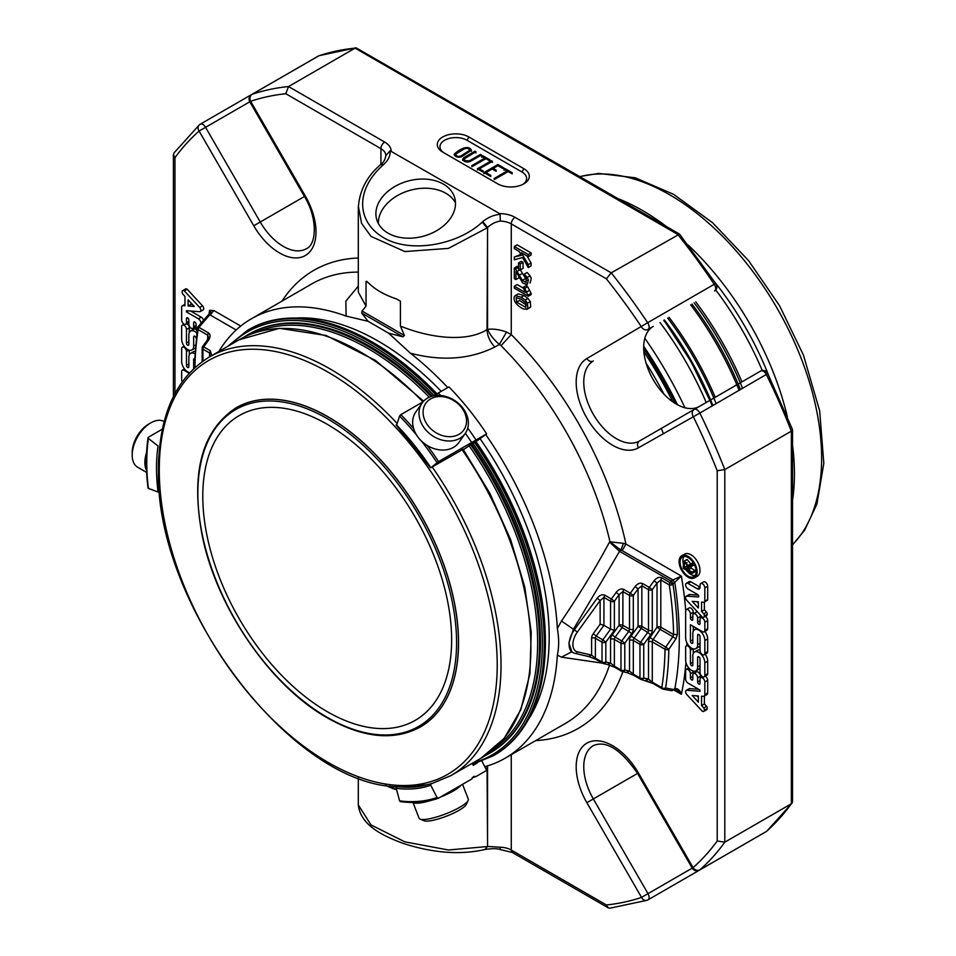 <?xml version="1.0" encoding="UTF-8"?>
<svg xmlns="http://www.w3.org/2000/svg" width="956" height="956" viewBox="0 0 956 956"><rect width="100%" height="100%" fill="white"/><g stroke="black" fill="none" stroke-linecap="round" stroke-linejoin="round"><path stroke-width="1.43" d="M327.215 711.658A175.964 101.587 -120 0 0 415.191 720.37A175.964 101.587 -120 0 0 442.162 579.36A175.964 101.587 -120 0 0 327.215 424.309A175.964 101.587 -120 0 0 239.227 415.585A175.964 101.587 -120 0 0 212.256 556.595A175.964 101.587 -120 0 0 327.215 711.658M412.968 802.454L419.087 818.217A26.386 5.581 -21.2 0 0 419.445 818.718A26.386 5.581 -21.2 0 0 420.102 819.113L424.058 820.75A23.219 4.911 -21.2 0 0 446.583 816.137A23.219 4.911 -21.2 0 0 466.337 804.343L468.141 800.471A26.386 5.581 -21.2 0 0 468.297 799.12L462.549 784.326M164.145 421.572L164.05 421.524A26.386 15.236 120 0 0 150.845 422.827L148.61 424.117A23.219 13.408 120 0 0 134.39 441.815A23.219 13.408 120 0 0 132.191 452.558L132.191 455.152A26.386 15.236 120 0 0 137.652 467.233L146.65 472.419M437.693 433.677A23.219 18.319 -144.9 0 1 430.582 398.927A23.219 18.319 -144.9 0 1 466.146 417.258A23.219 18.319 -144.9 0 1 437.693 433.677M420.102 819.113A26.386 5.581 -21.2 0 0 445.711 813.867A26.386 5.581 -21.2 0 0 468.141 800.471M150.845 422.827A26.386 15.236 120 0 0 134.688 442.927A26.386 15.236 120 0 0 132.191 455.152M435.613 437.597A26.386 20.817 -144.9 0 1 422.098 403.038A26.386 20.817 -144.9 0 1 455.654 401.185A26.386 20.817 -144.9 0 1 465.285 433.391A26.386 20.817 -144.9 0 1 435.613 437.597M413.195 802.454A26.386 5.581 -21.2 0 0 431.299 800.327M440.429 797.101A26.386 5.581 -21.2 0 0 461.151 785.139M146.615 452.391A26.386 15.236 120 0 0 146.555 470.424M236.072 407.818A184.281 106.391 60 0 1 236.12 407.794A184.281 106.391 60 0 1 420.389 514.185A184.281 106.391 60 0 1 420.389 726.966A184.281 106.391 60 0 1 420.341 726.99M465.285 433.391L458.94 442.425A26.386 20.817 -144.9 0 1 429.268 446.631A26.386 20.817 -144.9 0 1 415.752 412.072L422.098 403.038M401.974 787.051L401.365 787.027A184.616 106.582 -120 0 0 427.248 784.721L401.974 787.051M400.337 801.642C414.139 803.41 426.842 802.275 438.445 798.224L471.69 779.044L473.734 776.403L476.028 776.547A201.107 116.106 60 0 1 472.133 777.79M472.216 763.294L473.256 765.338L477.152 763.091A189.969 109.677 60 0 1 472.802 764.442M148.443 487.524L148.419 488.42L158.039 492.017A185.954 107.359 -120 0 1 158.039 445.986L148.419 438.469L148.443 437.191L162.353 429.16M463.122 449.26L430.905 467.699L438.601 461.605L486.664 433.857L476.004 441.612M433.283 395.927L433.952 395.533A201.107 116.106 60 0 1 434.155 395.748M465.357 433.283A201.107 116.106 60 0 1 471.69 442.497M413.625 428.587A201.107 116.106 -120 0 0 400.851 414.641L423.018 401.843M475.897 441.457L470.675 444.695A241.653 139.516 60 0 1 489.46 753.34A241.653 139.516 60 0 1 485.098 755.682M463.421 449.679L470.675 444.695M400.851 801.522L399.584 800.853L396.238 788.33L396.656 786.728L401.365 787.027M438.601 798.152L437.035 797.507L430.762 785.246L430.905 783.669L432.184 783.466L427.248 784.721M400.851 414.641L399.584 416.039L396.656 425.097M430.905 467.699L430.762 467.651A185.954 107.359 -120 0 0 396.238 424.703M440.68 395.521A201.107 116.106 60 0 0 438.29 393.036L433.952 395.533A244.342 141.07 60 0 0 369.59 344.017A244.342 141.07 60 0 0 230.707 344.65M467.747 428.073A201.107 116.106 60 0 1 476.028 439.987M438.29 393.036L448.914 386.893A201.107 116.106 60 0 1 486.664 433.857M148.419 488.42A199.756 115.329 -120 0 1 148.419 438.469L148.443 437.191M476.028 776.547L486.664 770.405L481.955 761.203M687.173 565.916L687.077 565.032M687.077 562.606L684.233 564.243L684.711 562.773M684.759 562.749L687.005 564.721L687.173 569.202L684.233 567.505L684.233 564.243M687.077 565.856L684.233 567.505M460.828 156.031L469.97 150.14C466.397 145.204 458.45 152.303 455.665 154.358C456.359 156.258 458.079 156.82 460.828 156.031M688.236 567.482A2.677 1.542 -120 0 1 688.475 566.992L692.144 566.083L692.144 564.375L688.093 565.773L684.341 561.136L683.492 561.793L683.253 568.294L692.144 573.421L692.144 572.07L688.189 569.788L688.236 567.482L691.08 565.832L688.189 568.211M689.718 564.769L692.562 563.12L689.718 564.769M690.937 564.136L687.185 559.499L683.492 561.793M461.031 157.011L469.97 151.239L469.97 150.14M455.665 154.358L456.526 156.82M631.701 633.649A5.366 3.095 120 0 0 633.314 629.12A2.677 1.554 180 0 1 629.526 629.12A2.677 1.554 120 0 1 628.713 631.378L622.081 627.554L615.162 637.138L621.806 640.962L628.713 631.378L631.701 633.649L624.782 643.221L621.806 640.962A2.677 1.554 120 0 0 620.994 643.221L620.994 670.001L614.361 666.177L615.162 667.503L607.586 664.432L615.162 667.503M650.666 634.736A5.366 3.095 -60 0 0 652.279 630.219A2.677 1.554 -0 0 1 648.491 630.219L648.491 589.649L641.846 585.813L641.846 626.383A2.677 1.554 -0 0 0 638.058 626.383L647.678 632.478A2.677 1.554 -60 0 0 648.491 630.219L641.846 626.383A2.677 1.554 -60 0 1 641.046 628.642L634.127 638.226L643.747 644.32L650.666 634.736L647.678 632.478L640.759 642.062A2.677 1.554 120 0 0 639.958 644.32A2.677 1.554 -0 0 0 643.747 644.32L643.747 677.995A2.677 2.151 103 0 1 640.759 679.322A2.677 1.554 -60 0 1 640.508 679.226A2.677 1.554 -60 0 1 639.958 677.995A2.677 1.554 -0 0 0 643.747 677.995L648.491 679.095L652.279 682.154L652.279 641.894A2.677 1.554 -60 0 1 653.008 639.743L660.082 629.323L657.023 627.172A2.677 1.554 180 0 1 660.811 627.172A2.677 1.554 -60 0 1 660.082 629.323L672.869 636.708L673.574 634.533L677.362 634.497L675.928 638.847L668.83 649.303L665.77 647.116A2.677 1.554 120 0 0 665.041 649.267L652.279 641.894A2.677 1.554 180 0 0 648.491 641.894A5.366 3.095 -60 0 1 649.949 637.592L665.77 647.116L672.869 636.708L675.928 638.847M631.139 635.967A5.366 3.095 120 0 0 629.526 640.484A2.677 1.554 0 0 1 633.314 640.484L639.958 644.32L639.958 677.995L633.314 674.159L634.127 675.486L626.538 672.427L629.526 671.1L633.314 674.159L633.314 640.484A2.677 1.554 120 0 1 634.127 638.226L631.139 635.967L638.058 626.383L638.058 588.884L635.071 586.614C637.604 583.554 640.126 582.539 642.659 583.554L641.846 585.813L638.058 588.884L633.314 595.445A2.677 1.554 180 0 1 629.526 595.445L629.526 629.12L622.894 625.296L622.894 591.621L619.094 594.68L614.361 601.252L614.361 630.303L605.829 642.133L602.842 639.875A2.677 1.554 120 0 0 602.029 642.133L602.029 662.006L595.397 658.182L596.209 659.509L589.111 656.617M692.144 573.421L694.988 571.784L694.988 570.421L692.144 572.07M694.988 570.421L691.033 568.139L688.189 569.788M691.033 568.139L691.033 566.561M694.45 564.745L692.144 566.083M693.757 563.442L692.144 564.375M693.482 562.976L691.391 563.574M504.039 170.264L505.043 169.69L512.261 173.849M494.144 179.597L507.17 172.08L507.17 170.981L504.039 169.176L505.043 168.591L512.261 172.761L511.245 173.335L508.174 171.566L495.16 179.083L494.144 178.497L507.17 170.981M477.379 169.917L491.408 161.815L491.408 160.716L492.412 161.301L479.386 168.818L479.386 169.917L483.318 172.188M491.408 161.815L492.412 162.401M469.611 161.767L480.474 155.493L481.477 156.079M464.138 160.273L465.034 161.648M462.752 159.795L474.953 152.315L475.969 152.9M454.267 154.932L464.532 148.694M469.133 148.921L471.308 150.761M481.728 157.381L482.732 156.808L489.95 160.966M471.834 166.714L484.859 159.198L484.859 158.099L481.728 156.294L482.732 155.709L489.95 159.879L488.934 160.453L485.863 158.684L472.85 166.201L471.834 165.615L484.859 158.099M496.212 171.279L493.165 169.523L493.165 168.423L496.212 170.18L495.196 170.766L492.161 169.009L485.911 172.618L485.911 173.705L490.81 176.537M483.951 173.681L497.921 165.615L503.836 169.021M622.081 627.554L619.094 625.296A2.677 1.554 180 0 1 622.894 625.296A2.677 1.554 -60 0 1 622.081 627.554M614.361 630.303L610.561 629.168L610.561 601.252A2.677 1.554 -60 0 1 611.374 598.994L614.361 601.252A2.677 1.554 180 0 1 610.561 601.252L603.929 597.416L603.929 625.332L610.561 629.168L602.842 639.875L596.209 636.039L603.929 625.332L600.141 624.196L593.222 633.78A5.366 3.095 120 0 0 591.609 638.297L591.609 655.111L595.397 658.182L595.397 638.297L602.029 642.133A2.677 1.554 180 0 0 605.829 642.133L605.829 662.006A2.677 2.151 103 0 1 602.842 663.333A2.677 1.554 -60 0 1 602.591 663.237A2.677 1.554 -60 0 1 602.029 662.006A2.677 1.554 180 0 0 605.829 662.006L610.561 663.106L614.361 666.177L614.361 639.397L620.994 643.221A2.677 1.554 180 0 0 624.782 643.221L624.782 670.001A2.677 2.151 103 0 1 621.806 671.327A2.677 1.554 -60 0 1 621.555 671.232A2.677 1.554 -60 0 1 620.994 670.001A2.677 1.554 180 0 0 624.782 670.001L629.526 671.1L629.526 640.484M516.622 302.096L516.168 297.686L521.175 299.228L525.872 302.956L525.74 307.366L516.622 302.096L519.466 300.459L526.852 305.43M698.37 697.438L696.912 695.86M698.37 603.296L696.912 601.718M695.048 575.548A11.388 6.573 60 0 1 686.265 570.027M683.253 563.454A11.388 6.573 60 0 1 684.018 556.452M505.043 169.69L505.043 168.591M479.386 168.818L483.318 171.088L482.326 171.674L477.379 168.818L491.408 160.716M475.969 151.801L464.867 158.218L464.138 159.186L465.249 160.68L469.348 160.823L480.474 154.406L481.477 154.992L470.328 161.421L467.221 162.126L464.21 161.241L462.68 159.568L463.839 157.644L474.953 151.227L475.969 151.801M480.474 155.493L480.474 154.406M474.953 152.315L474.953 151.227M461.652 156.712C457.685 157.776 455.187 156.987 454.16 154.358C456.837 151.335 467.926 143.412 471.416 150.235L461.652 156.712M482.732 156.808L482.732 155.709M485.911 172.618L490.81 175.45L489.866 176L483.951 172.582L497.921 164.516L503.836 167.933L502.82 168.507L497.921 165.675L493.165 168.423M497.921 165.615L497.921 164.516M194.606 367.821A2.677 1.577 -179.1 0 1 194.128 366.901A2.677 2.677 0 0 0 194.367 368.048M190.961 302.885L190.961 304.355L188.117 306.004L188.117 299.826L194.283 306.47L188.117 306.004M192.431 304.462L190.961 304.355M209.938 356.648L209.567 352.979L209.567 356.863M202.146 348.056A2.677 2.677 0 0 1 202.648 346.49L203.736 346.897A2.677 1.554 120 0 0 202.923 349.155A2.677 1.554 180 0 1 202.146 348.056L202.146 361.655M202.648 346.49L207.392 339.918L208.456 337.133L207.667 335.138L207.667 339.511M670.993 581.021L670.048 582.622A2.677 1.554 120 0 0 669.248 584.881A332.485 191.965 60 0 1 673.574 634.533L660.811 627.172L660.811 580.005L657.023 583.076L654.035 580.818C656.557 577.759 659.09 576.731 661.624 577.747L673 584.439L673.514 583.554L670.993 581.021L619.548 551.325L573.409 629.275L561.495 621.018C579.874 593.831 595.863 567.517 609.486 542.1L619.548 551.325M661.624 577.747L660.811 580.005L669.248 584.881A2.677 1.219 -8.8 0 0 673 584.439A335.174 193.506 -120 0 1 677.362 634.497M649.949 637.592L657.023 627.172L657.023 583.076L652.279 589.649L649.291 587.39A2.677 1.554 -60 0 0 648.491 589.649A2.677 1.554 -0 0 0 652.279 589.649L652.279 630.219M633.314 629.12L633.314 595.445L630.339 593.186A2.677 1.554 -60 0 0 629.526 595.445L622.894 591.621L623.694 589.362L630.339 593.186L635.071 586.614M603.929 597.416L600.141 600.488L597.153 598.229C599.687 595.17 602.208 594.142 604.742 595.158L603.929 597.416M662.604 688.977L663.213 689.192A2.677 2.677 0 0 1 662.353 688.882A2.677 1.554 120 0 0 662.604 688.977L665.567 688.009L673.514 689.491L671.471 690.686M698.37 702.146L692.216 695.502L698.37 695.98L698.37 702.146M698.37 608.004L692.216 601.36L698.37 601.826L698.37 608.004M688.117 557.515A11.388 6.573 60 0 1 695.55 567.553A11.388 6.573 60 0 1 693.805 576.683A11.388 6.573 60 0 1 682.417 570.111A11.388 6.573 60 0 1 682.417 556.954A11.388 6.573 60 0 1 688.117 557.515M522.86 184.389A15.834 9.142 180 0 0 521.988 172.008L467.006 140.269A15.834 9.142 180 0 0 444.624 140.257A15.834 9.142 180 0 0 444.588 153.175M208.48 315.074L209.806 314.763L198.956 327.382L208.48 332.879L207.667 335.138L198.143 329.641A2.677 1.554 -60 0 1 198.956 327.382L198.167 327.107M208.48 332.879C210.559 334.516 210.559 337.002 208.48 340.324L207.667 340.396M500.311 221.075C495.758 221.732 491.504 223.871 487.56 227.504L482.792 221.649C487.632 217.514 493.392 215.064 500.084 214.275L500.311 221.075A16.754 9.68 -0 0 1 511.269 223.895A5.366 3.095 120 0 1 515.057 217.335A22.119 12.775 -0 0 0 499.57 213.594L390.144 150.797C390.49 155.637 388.351 160.19 383.726 164.456L380.631 164.563L383.201 164.922C354.891 190.101 356.731 221.625 383.201 237.435C409.001 253.316 456.478 245.979 482.266 222.115L487.046 227.958L448.436 248.393L404.854 251.559L371.012 236.395L361.571 223.381L358.345 206.09M390.144 150.797L385.818 155.661C385.137 159.664 383.571 162.484 381.145 164.109L380.942 164.384M612.187 634.88A5.366 3.095 120 0 0 610.561 639.397A2.677 1.554 -0 0 1 614.361 639.397A2.677 1.554 120 0 1 615.162 637.138L612.187 634.88L619.094 625.296L619.094 594.68L616.118 592.421C618.64 589.362 621.173 588.334 623.694 589.362M607.586 664.432L610.561 663.106L610.561 639.397M626.538 672.427L634.127 675.486M645.993 680.612L652.828 683.385L662.353 688.882A2.677 1.554 120 0 1 661.803 687.651A2.677 1.781 9.1 0 0 665.567 688.009A335.174 193.506 -120 0 0 668.83 649.303A2.677 1.577 0.9 0 1 665.041 649.267A332.485 191.965 60 0 1 661.803 687.651L652.279 682.154L653.091 683.48L641.249 679.513A2.677 2.677 0 0 1 640.508 679.226L633.876 675.39M645.503 680.421L648.491 679.095L648.491 641.894M588.621 656.437L591.609 655.111L577.34 651.813A14.746 8.52 120 0 1 577.34 632.083L574.353 629.825A17.423 10.062 120 0 0 572.704 652.494L574.843 653.33A2.677 2.151 -77 0 0 577.34 651.813M484.907 849.49L487.56 846.442L500.311 847.231L500.084 849.012M484.644 849.573C460.517 855.034 433.725 853.099 404.245 843.766C381.026 835.329 360.663 824.729 358.309 804.964L371.024 824.956L404.866 841.866L448.436 849.992L487.046 846.586L485.158 849.43C492.089 848.462 497.06 848.474 500.048 849.49L512.38 852.501A5.366 3.095 -60 0 1 511.269 850.039L606.391 904.973A445.436 257.176 -120 0 0 641.536 897.397L648.013 893.657A5.366 3.095 60 0 1 648.013 899.847A5.366 3.095 60 0 1 647.678 900.002A5.366 4.35 -108.6 0 1 647.045 900.289L647.045 900.289A5.366 4.35 -108.6 0 1 641.536 897.397L586.865 802.693L593.329 798.953A46.187 26.66 -120 0 1 593.329 745.62C606.092 740.135 620.826 749.396 637.556 773.416L593.329 798.953L648.013 893.657L692.24 868.12M672.654 690.519L674.817 688.738C677.589 688.117 679.776 689.969 681.377 694.295L676.621 689.754M673.514 689.491L674.817 688.738A335.174 193.506 -120 0 0 674.817 582.813L672.952 579.969L681.377 576.074L673.514 583.554M518.355 293.874L515.511 295.512C513.826 296.491 513.623 298.571 514.89 301.738C517.578 305.621 520.769 308.119 524.462 309.218L527.843 308.561L527.473 303.16L525.155 300.076L521.175 297.197L515.176 295.667L518.355 293.874L524.019 295.559L527.999 298.439L530.317 301.522L530.688 306.924L529.373 307.772M526.529 309.421L530.688 306.924M527.64 286.669L525.979 285.713L523.135 287.35L525.202 292.488L514.304 286.203L514.304 288.174L528.286 296.24L524.796 288.306L527.64 286.669L531.13 293.337L531.13 294.603L528.286 296.24M523.135 287.35L524.796 288.306M526.17 282.582L522.406 280.323L515.499 268.911A4.565 2.641 60 0 0 514.304 267.991L514.304 278.626L515.953 279.57L515.953 271.683A8.819 5.091 -120 0 1 516.873 273.046L522.777 283.096L527.174 284.685C529.696 276.822 527.258 280.228 527.258 277.407L524.258 274.121L524.079 276.045L526.135 278.088L526.135 282.606M518.487 269.03L520.207 270.01L520.207 263.952L518.487 262.96L518.487 269.03M514.304 248.632L519.132 251.416L521.355 255.336L514.304 256.985L514.304 259.793L522.585 257.534L528.238 267.537L528.238 264.645L521.331 252.683L528.238 256.662L528.238 254.547L514.304 246.505L514.304 248.632M704.835 682.022A3.394 1.96 60 0 0 703.353 678.605A3.394 1.96 60 0 0 700.736 677.696A3.394 1.96 60 0 0 700.031 679.25L700.031 683.373A1.697 0.98 60 0 1 699.684 684.149A1.697 0.98 60 0 1 698.37 683.695A1.697 0.98 60 0 1 697.629 681.987L697.629 677.864A3.394 1.96 60 0 0 696.147 674.446A3.394 1.96 60 0 0 693.542 673.538A3.394 1.96 60 0 0 692.837 675.091L692.837 679.214A1.697 0.98 60 0 1 692.479 679.991A1.697 0.98 60 0 1 691.176 679.537A1.697 0.98 60 0 1 690.435 677.828L690.435 673.705A3.394 1.96 60 0 0 688.953 670.287A3.394 1.96 60 0 0 686.336 669.379A3.394 1.96 60 0 0 685.631 670.933L685.631 678.951A3.442 1.984 60 0 0 688.069 683.158L700.031 690.065L700.031 691.272L686.862 690.268A2.88 1.661 60 0 0 686.229 690.399A2.88 1.661 60 0 0 686.802 694.522L702.146 711.061A2.713 1.565 60 0 0 703.783 711.384A2.713 1.565 60 0 0 704.345 710.212A2.713 1.565 60 0 0 703.747 707.954L701.561 705.588L701.561 696.195L703.365 696.327A3.442 1.984 60 0 0 704.118 696.171L706.962 694.534A3.442 1.984 60 0 0 707.679 692.957L707.679 680.373L704.835 682.022L704.835 694.594A3.442 1.984 60 0 1 704.118 696.171M698.693 596.699L698.191 596.986A1.362 0.789 60 0 0 697.808 594.632L688.033 588.992A3.394 1.96 60 0 1 685.822 586.004A3.394 1.96 60 0 1 686.336 583.28A3.394 1.96 60 0 1 688.033 583.447L697.318 588.812A3.836 2.211 60 0 0 699.242 589.004A3.836 2.211 60 0 0 700.031 587.247L700.031 584.941A3.394 1.96 60 0 1 700.736 583.566A3.394 1.96 60 0 1 703.353 584.475A3.394 1.96 60 0 1 704.835 587.892L704.835 601.276A2.713 1.565 60 0 1 704.309 602.113A2.713 1.565 60 0 1 703.64 602.232L701.561 602.077L701.561 611.446L703.759 613.812A2.713 1.565 60 0 1 704.345 616.07A2.713 1.565 60 0 1 703.783 617.241A2.713 1.565 60 0 1 702.17 616.943L686.695 600.249A2.88 1.661 60 0 1 686.229 596.245A2.88 1.661 60 0 1 686.862 596.126L689.706 594.477L698.346 595.134M698.191 596.986L686.862 596.126M688.117 556.392A12.763 7.373 60 0 1 696.458 567.649A12.763 7.373 60 0 1 694.498 577.878A12.763 7.373 60 0 1 681.736 570.505A12.763 7.373 60 0 1 681.736 555.759A12.763 7.373 60 0 1 688.117 556.392M700.031 665.615L697.629 667.001L697.629 657.489A1.697 0.98 60 0 1 697.988 656.712A1.697 0.98 60 0 1 699.29 657.166A1.697 0.98 60 0 1 700.031 658.875L700.031 672.534A3.394 1.96 60 0 0 701.513 675.952A3.394 1.96 60 0 0 704.13 676.86L706.974 675.223A3.394 1.96 60 0 0 707.679 673.669L707.679 661.17L704.835 662.819L704.835 675.306A3.394 1.96 60 0 1 704.13 676.86M692.825 662.245L690.435 663.631A1.685 0.98 60 0 0 691.176 665.328A1.685 0.98 60 0 0 692.479 665.782A1.685 0.98 60 0 0 692.825 665.006L692.825 655.888A8.485 4.899 60 0 1 694.582 651.992A8.485 4.899 60 0 1 701.13 654.274A8.485 4.899 60 0 1 704.835 662.819M690.435 663.631L690.435 650.176A3.394 1.96 60 0 0 688.953 646.758A3.394 1.96 60 0 0 686.336 645.85L688.105 644.834M697.629 667.001A8.485 4.899 60 0 1 695.872 670.885A8.485 4.899 60 0 1 689.336 668.603A8.485 4.899 60 0 1 685.631 660.07L685.631 647.403A3.394 1.96 60 0 1 686.336 645.85M697.629 644.726A8.485 4.899 60 0 1 695.872 648.61A8.485 4.899 60 0 1 689.336 646.34A8.485 4.899 60 0 1 685.631 637.795L685.631 611.159A3.394 1.96 60 0 1 686.336 609.605A3.394 1.96 60 0 1 688.953 610.514A3.394 1.96 60 0 1 690.435 613.931L690.435 618.042A1.697 0.98 60 0 0 691.176 619.751A1.697 0.98 60 0 0 692.479 620.205A1.697 0.98 60 0 0 692.837 619.428L692.837 615.306A3.394 1.96 60 0 1 693.542 613.752A3.394 1.96 60 0 1 696.147 614.672A3.394 1.96 60 0 1 697.629 618.078L697.629 622.201A1.697 0.98 60 0 0 698.37 623.91A1.697 0.98 60 0 0 699.684 624.364A1.697 0.98 60 0 0 700.031 623.587L700.031 619.464A3.394 1.96 60 0 1 700.736 617.911A3.394 1.96 60 0 1 703.353 618.819A3.394 1.96 60 0 1 704.835 622.237L704.835 630.291A3.394 1.96 60 0 1 704.13 631.844A3.394 1.96 60 0 1 702.433 631.677L690.435 624.746L690.435 641.201A1.685 0.98 60 0 0 691.176 642.898A1.685 0.98 60 0 0 692.479 643.352A1.685 0.98 60 0 0 692.825 642.575L692.825 633.601A8.485 4.899 60 0 1 694.582 629.717A8.485 4.899 60 0 1 701.13 631.988A8.485 4.899 60 0 1 704.835 640.532L704.835 653.223A3.394 1.96 60 0 1 704.13 654.776A3.394 1.96 60 0 1 701.513 653.868A3.394 1.96 60 0 1 700.031 650.45L700.031 636.6A1.697 0.98 60 0 0 699.29 634.904A1.697 0.98 60 0 0 697.988 634.449A1.697 0.98 60 0 0 697.629 635.214L697.629 644.726L700.031 643.34M388.04 233.144A40.487 28.632 165 0 1 376.592 219.103A40.487 28.632 165 0 1 408.284 180.971A40.487 28.632 165 0 1 454.805 198.143A40.487 28.632 165 0 1 434.61 231.806A40.487 28.632 165 0 1 388.04 233.144M499.57 213.594L500.084 214.275M497.694 183.839L442.712 152.1A18.511 10.695 -0 0 1 442.712 136.983A18.511 10.695 -0 0 1 468.894 136.983L523.888 168.722A18.511 10.695 -0 0 1 523.888 183.839A18.511 10.695 -0 0 1 497.694 183.839M187.663 317.906L186.456 318.599L186.456 322.722A3.394 1.96 60 0 1 185.751 324.275A3.394 1.96 60 0 1 183.134 323.367A3.394 1.96 60 0 1 181.652 319.949L181.652 307.378A3.442 1.984 60 0 1 182.369 305.8A3.442 1.984 60 0 1 183.122 305.645L184.938 305.777L184.938 296.384L182.739 294.018A2.713 1.565 60 0 1 182.154 291.759A2.713 1.565 60 0 1 182.716 290.588A2.713 1.565 60 0 1 184.341 290.911L187.185 289.262L202.529 305.812A2.88 1.661 60 0 1 203.102 309.935L200.258 311.572A2.88 1.661 60 0 1 199.625 311.704L186.456 310.7L186.456 311.907L198.418 318.814A3.442 1.984 60 0 1 200.856 323.032L200.856 323.463M186.456 318.599A1.697 0.98 60 0 1 186.814 317.822A1.697 0.98 60 0 1 188.117 318.276A1.697 0.98 60 0 1 188.858 319.985L188.858 324.108A3.394 1.96 60 0 0 190.34 327.526A3.394 1.96 60 0 0 192.957 328.434L195.801 326.797A3.394 1.96 60 0 0 196.052 326.594M194.857 322.064L193.662 322.758L193.662 326.88A3.394 1.96 60 0 1 192.957 328.434M193.662 322.758A1.697 0.98 60 0 1 194.008 321.981A1.697 0.98 60 0 1 195.311 322.435A1.697 0.98 60 0 1 196.052 324.144L196.052 328.267A3.394 1.96 60 0 0 196.96 330.955M184.341 290.911L199.685 307.45A2.88 1.661 60 0 1 200.258 311.572M196.685 332.891A8.485 4.899 60 0 0 190.614 331.099A8.485 4.899 60 0 0 188.858 334.982L188.858 344.483A1.697 0.98 60 0 1 188.499 345.259A1.697 0.98 60 0 1 187.197 344.805A1.697 0.98 60 0 1 186.456 343.096L186.456 329.438A3.394 1.96 60 0 0 184.974 326.02A3.394 1.96 60 0 0 182.357 325.112L184.078 324.12M194.857 336.273L193.662 336.966L193.662 346.096A8.485 4.899 60 0 1 191.905 349.98A8.485 4.899 60 0 1 185.368 347.697A8.485 4.899 60 0 1 181.652 339.153L181.652 326.665A3.394 1.96 60 0 1 182.357 325.112M193.662 336.966A1.685 0.98 60 0 1 194.02 336.189A1.685 0.98 60 0 1 195.179 336.512A1.685 0.98 60 0 1 196.016 338.006M189.778 372.613A8.485 4.899 60 0 1 181.664 361.44L181.664 348.749A3.394 1.96 60 0 1 182.357 347.195A3.394 1.96 60 0 1 184.974 348.104A3.394 1.96 60 0 1 186.468 351.521L186.468 365.371A1.697 0.98 60 0 0 187.197 367.08A1.697 0.98 60 0 0 188.511 367.522A1.697 0.98 60 0 0 188.858 366.757L188.858 357.245A8.485 4.899 60 0 1 190.614 353.361A8.485 4.899 60 0 1 194.63 353.648M194.355 359.002L193.662 359.396L193.662 368.371A8.485 4.899 60 0 1 193.662 368.705M193.662 359.396A1.685 0.98 60 0 1 194.02 358.62A1.685 0.98 60 0 1 194.367 358.548M182.214 381.838A3.394 1.96 60 0 1 181.652 379.735L181.652 371.681A3.394 1.96 60 0 1 182.357 370.127A3.394 1.96 60 0 1 184.054 370.307L189.18 373.258M236.18 329.987L209.806 314.763M358.309 292.07L366.052 306.195L366.052 281.387L368.191 282.618A75.416 43.534 -0 0 0 396.382 298.893L400.421 301.224L400.421 326.044C427.906 337.432 465.572 343.096 487.046 329.641L487.56 227.504L487.56 329.342C493.392 328.661 499.713 329.569 506.513 332.055L499.39 344.399C493.834 339.75 489.89 334.731 487.56 329.342L487.046 329.641C487.321 335.974 489.914 341.77 494.85 347.016C470.161 359.348 442.042 361.428 410.494 353.254A253.722 146.483 60 0 1 447.755 387.562M368.191 282.618L366.614 281.255M506.513 332.055L511.269 334.588A264.442 152.685 -120 0 1 625.941 544.072L622.141 550.632L620.862 550.082L623.467 543.343L625.941 544.072L681.377 576.074A340.527 196.601 -120 0 1 685.727 610.466M619.106 551.098L620.862 550.082L609.988 541.813L623.467 543.343M389.917 786.011L396.382 789.74A75.416 43.534 180 0 1 385.28 785.282M494.85 347.016L499.39 344.399L501.04 345.654L511.269 334.588L511.269 223.895L606.391 278.817L611.219 272.854A450.802 260.271 60 0 1 647.678 322.71L586.865 358.548A51.552 29.756 -120 0 0 586.865 418.071A51.552 29.756 -120 0 0 638.405 447.826A5.366 4.374 -120 0 1 639.516 440.991L694.199 409.431A5.366 3.095 60 0 1 696.876 409.694A5.366 3.095 60 0 1 699.852 413.076L767.776 373.629L792.476 429.531L791.353 431.156L724.803 469.575L717.215 470.77A445.436 257.176 -120 0 0 693.088 416.254A5.366 4.374 -120 0 1 694.199 409.431L760.749 371A4.027 3.286 -120 0 1 765.601 372.852M717.215 470.77L717.215 840.981L724.803 842.176L724.803 469.575A450.802 260.271 60 0 0 699.852 413.076L638.405 447.826M714.61 861.404A5.366 3.095 60 0 1 714.562 861.428L648.013 899.847A5.366 5.366 0 0 1 647.045 900.289L609.892 908.2L608.231 907.842L606.391 904.973M514.304 286.203L517.148 284.553L523.374 288.15M531.13 293.337L528.286 294.974M524.258 274.121L527.103 272.472L530.102 275.77C530.102 278.59 532.54 275.173 530.018 283.036M517.351 271.289L520.195 269.64L526.864 280.49M515.499 268.911L518.487 267.417M514.304 267.991L517.148 266.354A4.565 2.641 60 0 1 518.343 267.262M518.797 276.666L518.797 277.933L515.953 279.57M518.487 262.96L521.331 261.323L523.052 262.303L520.207 263.952M523.052 262.303L523.052 268.373L520.207 270.01M514.304 256.985L520.865 254.475M527.007 255.957L531.082 263.008L531.082 265.899L528.238 267.537M531.082 263.008L528.238 264.645M514.304 246.505L517.148 244.867L531.082 252.898L531.082 255.025L528.238 256.662M531.082 252.898L528.238 254.547M703.747 707.954L706.592 706.317A2.713 1.565 60 0 1 707.189 708.575A2.713 1.565 60 0 1 706.627 709.734L703.783 711.384M704.405 696.016L704.405 703.951L706.592 706.317M704.405 703.951L701.561 705.588M705.265 676.215A3.394 1.96 60 0 1 707.679 680.373M693.542 673.538L696.386 671.901A3.394 1.96 60 0 1 698.991 672.809A3.394 1.96 60 0 1 700.473 676.215L700.473 677.9M693.16 671.112A3.394 1.96 60 0 1 693.279 672.068L693.279 673.741M686.229 690.399L689.073 688.75A2.88 1.661 60 0 1 689.706 688.619L698.728 689.312M704.345 710.212L707.189 708.575M686.336 583.28L689.18 581.642A3.394 1.96 60 0 1 690.877 581.81L700.031 587.092M686.229 596.245L689.073 594.608A2.88 1.661 60 0 1 689.706 594.477M704.345 616.07L707.189 614.421A2.713 1.565 60 0 1 706.627 615.592L703.783 617.241M703.759 613.812L706.603 612.175A2.713 1.565 60 0 1 707.189 614.421M704.405 602.053L704.405 609.809L701.561 611.446M704.405 609.809L706.603 612.175M704.835 601.276L707.679 599.627A2.713 1.565 60 0 1 707.153 600.476L704.309 602.113M700.736 583.566L703.58 581.917A3.394 1.96 60 0 1 706.197 582.837A3.394 1.96 60 0 1 707.679 586.255L707.679 599.627M681.736 555.759L684.58 554.121A12.763 7.373 60 0 1 690.961 554.755A12.763 7.373 60 0 1 699.302 566A12.763 7.373 60 0 1 697.342 576.229L694.498 577.878M694.582 651.992L697.426 650.355A8.485 4.899 60 0 1 700.031 650.092M705.217 654.155A8.485 4.899 60 0 1 707.679 661.17M693.279 648.873L693.279 653.498M700.031 667.718A8.485 4.899 60 0 1 698.717 669.236L695.872 670.885M704.871 631.414A8.485 4.899 60 0 1 707.679 638.895L707.679 651.586A3.394 1.96 60 0 1 706.974 653.139L704.13 654.776M693.279 626.383L693.279 631.223M705.217 616.405A3.394 1.96 60 0 1 707.679 620.599L707.679 628.642A3.394 1.96 60 0 1 706.974 630.195L704.13 631.844M700.079 614.684A3.394 1.96 60 0 1 700.473 616.441L700.473 618.114M693.542 613.752L696.386 612.115A3.394 1.96 60 0 1 697.677 612.091M686.336 609.605L689.18 607.956A3.394 1.96 60 0 1 691.797 608.864A3.394 1.96 60 0 1 693.279 612.282L693.279 613.967M700.031 645.455A8.485 4.899 60 0 1 698.717 646.973L695.872 648.61M792.524 429.782L792.524 801.857L791.353 803.757L724.803 842.176A450.802 260.271 60 0 1 699.852 869.876A5.366 4.35 -131.4 0 1 693.088 867.63L692.228 868.12A5.366 5.366 0 0 0 699.553 870.091L766.103 831.66A5.366 3.095 60 0 1 765.78 831.816M679.549 234.101L356.086 47.812L355.094 48.135L677.768 234.435A450.802 260.271 60 0 1 714.228 284.291L715.805 283.609L679.549 234.101L611.219 272.854L515.057 217.335M391.183 151.012A22.119 12.775 0 0 0 384.706 142.074L288.545 86.554A450.802 260.271 -120 0 0 252.073 94.309A5.366 4.35 71.4 0 0 250.639 101.3A445.436 257.176 -120 0 1 285.784 93.724L288.545 86.554L355.094 48.135A450.802 260.271 60 0 0 318.623 55.89A4.027 3.262 -108.6 0 1 319.113 55.675L356.086 47.8M211.264 312.624L209.639 310.282L213.953 310.592L209.746 314.727M211.276 312.576L208.707 314.416M251.679 94.513L200.198 124.22A5.366 5.366 0 0 0 199.338 124.842A5.366 4.35 48.6 0 0 199.099 131.056L205.564 127.315A5.366 3.095 60 0 0 202.887 124.483A5.366 3.095 60 0 0 200.198 124.22A5.366 3.095 60 0 0 199.912 124.435A5.366 4.35 48.6 0 0 199.338 124.842L173.908 153.068L173.394 154.669L174.96 157.704L174.96 393.525M474.355 442.078A245.68 141.847 60 0 1 493.368 755.73L494.515 755.073A245.68 141.847 -120 0 0 545.398 642.611A245.68 141.847 -120 0 0 475.49 441.421M437.059 394.219A245.68 141.847 -120 0 0 371.669 341.71L371.669 341.71A245.68 141.847 -120 0 0 248.835 329.545L247.7 330.202A245.68 141.847 60 0 1 370.534 342.368A245.68 141.847 60 0 1 436.02 394.983M431.132 396.501A241.653 139.516 60 0 0 368.634 346.753A241.653 139.516 60 0 0 247.807 334.779L248.763 334.23A241.653 139.516 60 0 1 369.59 346.203A241.653 139.516 60 0 1 432.291 396.166M471.559 444.062A241.653 139.516 60 0 1 490.416 752.79L485.086 755.694M366.052 306.195L362.049 311.035L361.691 313.018L368.06 321.288L346.12 316.089L345.857 301.14L358.309 286.095M368.06 321.288L388.554 333.13L402.882 336.799L404.424 335.496L400.421 326.044M597.153 598.229L574.353 629.825L573.409 629.275L568.904 643.018L572.011 652.088M602.483 663.177L561.495 657.154L571.58 651.873M545.398 642.611L545.398 641.512A244.342 141.07 -120 0 0 475.765 441.266M437.25 394.051A244.342 141.07 -120 0 0 372.625 342.26L371.669 341.71M218.828 351.521A253.722 146.483 60 0 1 251.452 318.742A253.722 146.483 60 0 1 346.12 316.089M388.554 333.13L410.494 353.254M485.744 434.586A253.722 146.483 60 0 1 557.348 628.546L561.495 621.018M561.495 657.154L557.348 655.135A253.722 146.483 60 0 1 505.162 758.204A253.722 146.483 60 0 1 484.764 766.688M557.348 628.546C559.093 638.405 559.093 647.272 557.348 655.135M295.846 318.049A241.653 139.516 60 0 1 378.313 341.161A241.653 139.516 60 0 1 441.218 391.339M480.247 438.983A241.653 139.516 60 0 1 527.975 720.107M213.953 310.592L240.757 326.068M188.858 322.435A3.394 1.96 60 0 1 188.595 322.638L185.751 324.275M190.614 311.023L201.262 317.177A3.442 1.984 60 0 1 203.544 320.32M188.296 310.843L186.456 311.907M199.685 307.45L202.529 305.812M182.716 290.588L185.56 288.951A2.713 1.565 60 0 1 187.185 289.262M186.886 323.63A3.394 1.96 60 0 1 189.3 327.789L189.3 332.616M195.012 348.163A8.485 4.899 60 0 1 194.749 348.331L191.905 349.98M190.614 331.099L193.459 329.45A8.485 4.899 60 0 1 196.183 329.223M190.614 353.361L193.459 351.724A8.485 4.899 60 0 1 194.773 351.33M189.312 350.243L189.312 354.879M606.391 278.817A445.436 257.176 -120 0 1 641.536 326.976A5.366 4.374 60 0 0 648.013 329.438L653.199 326.438M250.639 101.3L249.791 101.79L304.462 196.494C318.001 218.685 316.46 244.688 306.434 248.691A46.187 26.66 -120 0 1 260.247 222.019L305.322 196.004L250.639 101.3M699.302 406.479A46.187 26.66 60 0 1 653.175 379.628A46.187 26.66 60 0 1 653.247 326.414L648.013 329.438A5.366 3.095 60 0 0 647.678 322.71L714.228 284.291A5.366 3.095 60 0 1 714.562 291.006L714.562 291.006C717.227 288.867 717.633 286.394 715.805 283.609M715.769 289.991A222.354 128.379 60 0 1 762.243 370.462M740.47 389.618A216.857 125.2 -120 0 0 691.989 304.044M739.155 390.383A222.21 128.295 -120 0 0 690.662 304.809M669.045 317.296A222.21 128.295 60 0 1 715.231 397.29M660.01 322.507A225.496 130.195 60 0 1 706.197 402.5M663.345 433.427A225.496 130.195 -120 0 0 661.253 428.443M643.699 346.251A277.109 159.987 60 0 1 677.469 404.747M644.846 338.269A277.109 159.987 60 0 1 684.962 407.758M646.077 363.101A282.474 163.094 60 0 1 664.073 394.278M643.866 351.724A282.474 163.094 60 0 1 672.821 401.867M455.498 202.863A40.487 28.632 -15 0 0 410.745 190.125A40.487 28.632 -15 0 0 378.361 223.537M327.215 717.347A182.931 105.614 -120 0 0 439.234 557.969A182.931 105.614 -120 0 0 215.184 428.623A182.931 105.614 -120 0 0 327.215 717.347M420.293 727.014A184.281 106.391 -120 0 0 420.293 514.232A184.281 106.391 -120 0 0 236.024 407.842C201.429 430.798 190.268 473.877 202.505 537.105C217.239 608.625 270.895 686.3 327.49 717.956C363.316 738.092 394.254 741.115 420.293 727.014L420.389 726.966M159.27 469.814A238.976 137.975 60 0 1 412.741 447.181A238.976 137.975 60 0 1 412.741 785.139A238.976 137.975 60 0 1 159.27 469.814M158.827 456.359A184.616 106.582 -120 0 0 158.624 476.626M438.601 461.605A201.107 116.106 -120 0 0 427.201 445.46M423.639 401.15L375.589 360.496L326.187 335.508L279.427 328.326L239.179 339.762L209.316 357.006A241.653 139.516 60 0 1 396.848 423.126M239.179 339.762A241.653 139.516 60 0 1 422.922 401.902M462.047 449.679A241.653 139.516 60 0 1 480.844 758.323L504.206 738.343L520.805 709.687L529.923 673.777L531.237 632.227L524.725 586.912L510.707 539.877L489.83 493.248L463.051 449.153M432.184 466.922A241.653 139.516 60 0 1 450.981 775.567L480.844 758.323M437.035 462.632A199.756 115.329 -120 0 0 421.393 440.979M416.446 434.849A199.756 115.329 -120 0 0 399.584 416.039M396.238 788.33A185.954 107.359 -120 0 0 430.762 785.246M399.584 800.853A199.756 115.329 -120 0 0 437.035 797.507M208.48 340.324L203.736 346.897L210.368 350.721L209.567 352.979L202.923 349.155L202.923 361.093M593.222 633.78L596.209 636.039A2.677 1.554 120 0 0 595.397 638.297A2.677 1.554 -0 0 0 591.609 638.297M194.916 367.534A332.485 191.965 60 0 1 198.143 329.641A2.677 1.781 -170.9 0 1 197.39 328.123L194.128 366.901M577.34 632.083L600.141 600.488L600.141 624.196M210.368 350.721L211.646 355.656M622.141 550.632L672.952 579.969L671.064 581.069M654.035 580.818L649.291 587.39L642.659 583.554M616.118 592.421L611.374 598.994L604.742 595.158M574.353 653.139A2.677 2.151 -77 0 0 574.843 653.33L589.111 656.629L596.209 659.509M487.046 766.031L487.56 846.442L487.56 765.875M500.311 847.231A16.754 9.68 180 0 1 511.269 850.039L511.269 754.69M521.988 172.008L523.888 168.722M468.894 136.983L467.006 140.269M384.706 142.074A5.366 3.095 120 0 0 380.918 148.646L380.918 164.312M385.794 154.968A16.754 9.68 0 0 0 380.918 148.646L285.784 93.724M211.635 313.628L209.782 314.321M396.382 298.893L400.421 301.224M394.685 786.573L396.25 787.469M767.776 373.629C766.282 370.641 763.94 369.769 760.749 371L760.749 371A5.366 3.095 60 0 1 766.401 374.644A450.802 260.271 60 0 1 791.353 431.156L791.353 803.757A450.802 260.271 60 0 1 766.401 831.457A4.027 3.262 48.6 0 0 766.832 831.146L792.142 803.052M673.741 689.885L681.377 694.295A340.527 196.601 -120 0 0 685.942 662.412M686.802 645.587A340.527 196.601 -120 0 0 686.85 642.683M530.317 301.522L527.473 303.16M527.999 298.439L525.155 300.076M524.019 295.559L521.175 297.197M526.433 292.154L529.277 290.505M530.102 275.77L527.258 277.407M525.25 278.686L522.406 280.323M522.299 273.44L519.455 275.077M704.835 694.594L707.679 692.957M700.031 680.6L697.629 681.987M700.473 676.215L697.629 677.864M692.837 676.442L690.435 677.828M693.279 672.068L690.435 673.705M689.706 688.619L686.862 690.268M688.033 583.447L690.877 581.81M700.031 587.247L697.318 588.812M704.835 587.892L707.679 586.255M704.835 675.306L707.679 673.669M692.885 648.765L690.435 650.176M698.836 656.796L697.629 657.489M704.835 653.223L707.679 651.586M707.679 638.895L704.835 640.532M692.825 639.815L690.435 641.201M704.835 630.291L707.679 628.642M707.679 620.599L704.835 622.237M700.031 620.814L697.629 622.201M700.473 616.441L697.629 618.078M692.837 616.668L690.435 618.042M693.279 612.282L690.435 613.931M698.836 634.533L697.629 635.214M586.865 802.693A51.552 29.756 -120 0 1 586.865 743.171A51.552 29.756 -120 0 1 638.405 772.926L693.088 867.63A445.436 257.176 -120 0 0 717.215 840.981M209.639 310.282A340.527 196.601 -120 0 0 208.934 314.285M472.79 443.094A244.342 141.07 60 0 1 472.36 763.211M254.714 332.808A240.315 138.751 60 0 1 367.69 348.39A240.315 138.751 60 0 1 429.232 397.242M469.073 445.675A240.315 138.751 60 0 1 494.622 748.345M358.309 258.012A264.442 152.685 -120 0 0 281.96 301.14M251.452 318.742L311.644 283.992A253.722 146.483 60 0 1 358.309 272.101M362.049 311.035L404.424 335.496M361.691 313.018L402.882 336.799M501.04 345.654A253.722 146.483 60 0 1 609.988 541.813L609.486 542.1M535.671 740.589A264.442 152.685 -120 0 0 622.918 671.662M609.534 665.041A253.722 146.483 60 0 1 565.366 723.453L505.162 758.204M184.938 304.594L183.122 305.645M186.456 322.722L188.858 321.335M193.662 326.88L196.052 325.494M201.585 322.602L200.856 323.032M198.418 318.814L201.262 317.177M188.858 341.71L186.456 343.096M189.3 327.789L186.456 329.438M193.662 346.096L195.275 345.164M193.662 368.371L194.331 367.988M185.106 369.697L184.054 370.307M188.858 363.985L186.468 365.371M188.894 350.123L186.468 351.521M305.322 196.004A51.552 29.756 -120 0 1 305.322 255.527A51.552 29.756 -120 0 1 253.77 225.759L199.099 131.056A445.436 257.176 -120 0 0 174.96 157.704M766.832 831.146L766.103 831.66A5.366 3.095 60 0 0 766.401 831.457L699.852 869.876A5.366 3.095 60 0 1 699.553 870.091M318.013 56.249A5.366 3.095 60 0 1 318.3 56.034A5.366 3.095 60 0 1 318.623 55.89L252.073 94.309A5.366 3.095 60 0 0 251.751 94.465A5.366 5.366 0 0 0 249.791 101.79L205.564 127.315L260.247 222.019L253.77 225.759M586.865 358.548A5.366 4.374 60 0 0 593.329 360.998A46.187 26.66 -120 0 0 593.329 414.33A46.187 26.66 -120 0 0 639.516 440.991L760.749 371M638.405 772.926L637.556 773.416L692.228 868.12M580.041 176.645A215.112 124.196 60 0 1 669.535 194.701A215.112 124.196 60 0 1 805.083 368.92A215.112 124.196 60 0 1 792.524 544.681M618.341 198.752A215.112 124.196 60 0 1 642.324 210.416A215.112 124.196 60 0 1 666.32 226.453M688.141 245.011A215.112 124.196 60 0 1 787.374 416.888M792.524 445.054A215.112 124.196 60 0 1 792.524 500.478M768.66 375.421A217.359 125.487 -120 0 0 714.694 281.948M741.94 381.862A222.354 128.379 -120 0 0 695.753 301.869M742.609 388.387A221.015 127.602 -120 0 0 694.116 302.813M716.163 403.659A219.533 126.754 -120 0 0 667.67 318.085M712.889 405.547A216.857 125.2 -120 0 0 664.408 319.973M663.739 320.356A222.891 128.69 60 0 1 712.244 405.918M643.699 348.605A276.714 159.76 60 0 1 675.426 403.575M209.316 357.006C176.024 377.524 159.078 414.773 158.493 468.727C153.761 602.16 289.704 784.243 396.883 786.764M431.777 783.633L450.981 775.567M396.238 425.097L430.582 467.843M148.049 488.05C145.802 469.994 145.802 453.228 148.049 437.717M688.69 565.115L691.535 563.478M683.922 561.268L686.767 559.63M464.138 159.186L464.138 160.285M462.644 159.246L462.644 160.345M471.416 151.335L471.416 150.235M614.911 667.396L621.555 671.232A2.677 2.677 0 0 0 622.284 671.518L627.028 672.618M595.958 659.401L602.591 663.237A2.677 2.677 0 0 0 603.332 663.524L608.064 664.623M208.575 314.512L198 326.809A2.677 2.677 0 0 0 197.39 328.123M671.578 690.71L663.213 689.192M674.291 689.563L676.991 689.957M380.631 164.563C366.757 176.454 359.325 190.937 358.309 208.002L358.309 292.142M512.38 852.501L608.231 907.842M527.198 309.182L530.042 307.545M700.736 677.696L702.445 676.705M686.336 669.379L688.774 667.969M694.582 629.717L696.816 628.427M700.736 617.911L702.29 617.014M173.394 154.669L173.394 396.573M493.368 755.73L472.694 764.226M227.456 346.538L247.7 330.202M247.807 334.779L243.589 337.396M571.246 651.777L572.704 652.494M358.309 777.802L358.309 804.964M182.369 305.8L184.938 304.319M182.357 370.127L184.46 368.92M182.357 347.195L184.114 346.18M251.751 94.465L319.113 55.675M792.524 544.932L804.629 530.198L816.926 503.979L823.809 463.373L819.674 410.877L803.47 355.178L779.618 305.824L748.62 260.665L712.507 222.664L673.55 194.307L635.262 177.804L598.647 173.418L579.838 176.525M663.942 320.236L690.985 361.499L712.447 405.798M676.31 404.101L643.687 347.578"/></g></svg>
